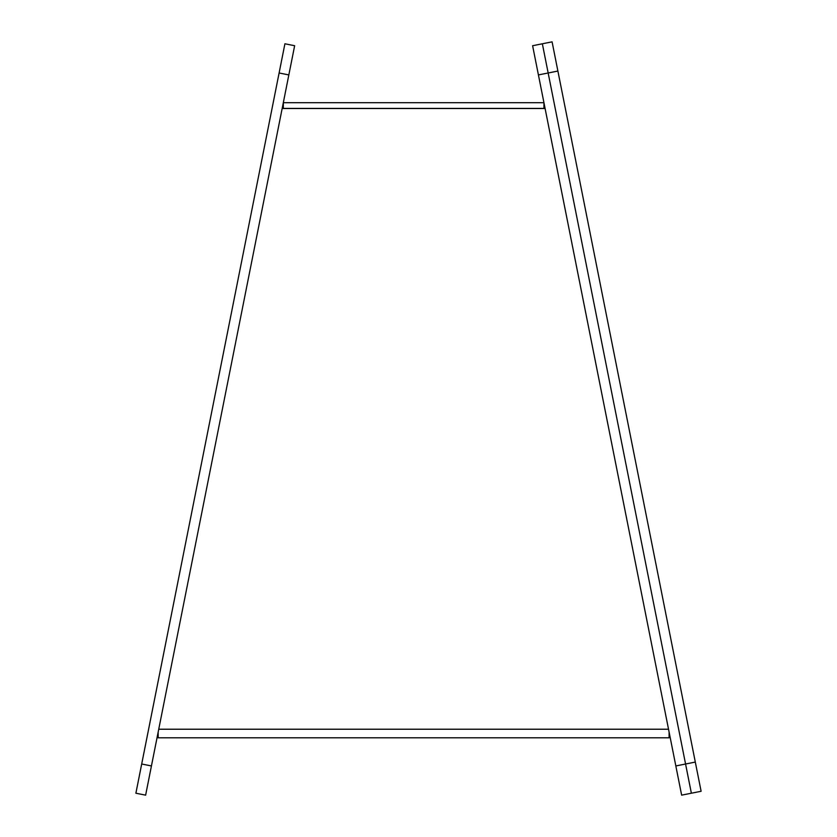 <?xml version="1.0" encoding="UTF-8"?>
<svg xmlns="http://www.w3.org/2000/svg" width="837" height="837" viewBox="0 0 837 837"><rect width="100%" height="100%" fill="white"/><g stroke="black" fill="none" stroke-linecap="round" stroke-linejoin="round"><path stroke-width="1.26" d="M557.892 71.051L548.162 72.986L542.355 43.786L552.085 41.85L695.306 762.078L685.566 764.014L542.355 43.786L532.614 45.721L538.421 74.922L548.162 72.986L691.372 793.214L685.566 764.014L675.836 765.949L538.421 74.922M675.836 765.949L681.642 795.15L701.113 791.279L695.306 762.078M141.694 764.014L135.887 793.214L145.628 795.15L151.434 765.949L141.694 764.014L279.108 72.986L288.838 74.922L151.434 765.949M288.838 74.922L294.645 45.721L284.915 43.786L279.108 72.986M669.098 732.082L669.098 737.795L158.162 737.795L158.162 732.082M282.163 108.496L545.096 108.496M283.325 108.496L283.325 102.7L543.945 102.7L543.945 108.496M543.945 108.412L283.325 108.412M668.533 729.226L158.737 729.226"/></g></svg>

